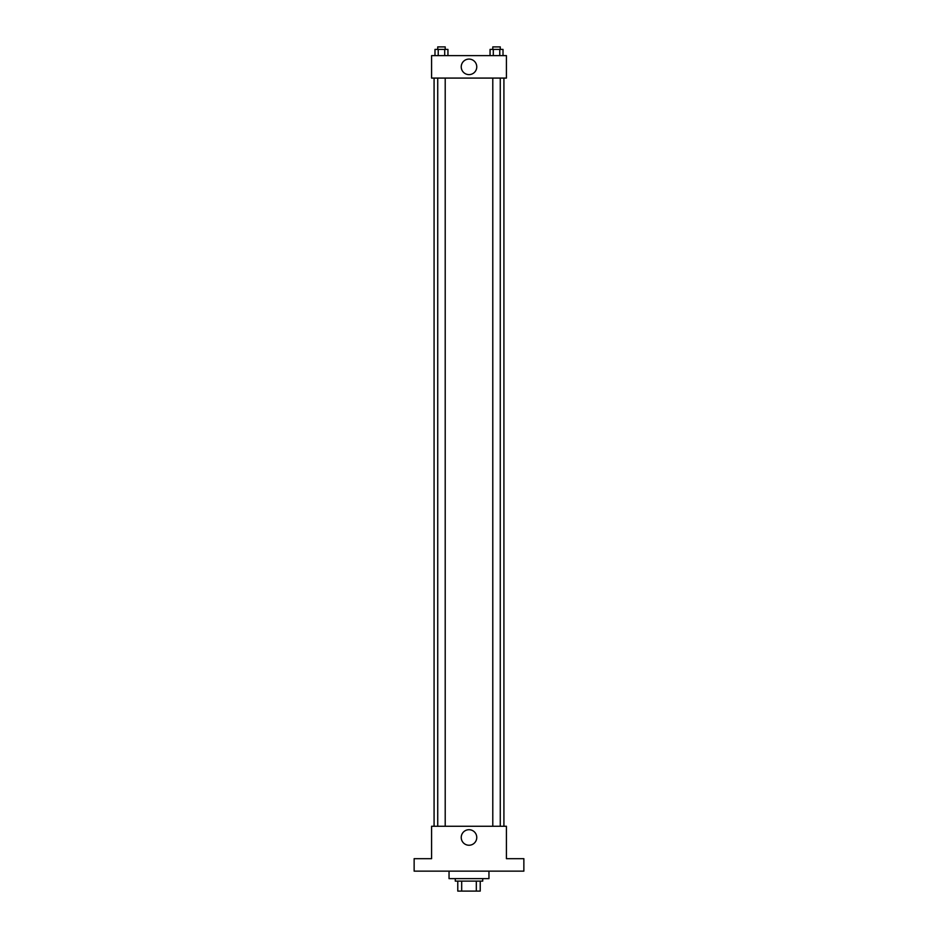 <?xml version="1.0" encoding="UTF-8"?>
<svg xmlns="http://www.w3.org/2000/svg" width="938" height="938" viewBox="0 0 938 938"><rect width="100%" height="100%" fill="white"/><g stroke="black" fill="none" stroke-linecap="round" stroke-linejoin="round"><path stroke-width="1.41" d="M476.316 881.122L476.316 891.1L457.779 891.1L457.779 881.122M476.316 891.1L480.221 891.1L480.221 881.122L480.221 891.1M482.718 878.625L482.718 881.122L455.282 881.122L455.282 878.625M461.684 881.122L461.684 891.1M449.044 871.144L449.044 878.625L488.956 878.625L488.956 871.144M523.861 871.144L414.139 871.144L414.139 858.68L431.586 858.68L431.586 826.261L506.414 826.261L506.414 858.68L523.861 858.68L523.861 871.144M476.762 837.482A7.762 7.762 0 0 1 465.119 844.2A7.762 7.762 0 0 1 465.119 830.751A7.762 7.762 0 0 1 476.762 837.482M503.917 78.077L503.917 826.261M492.79 826.261L492.79 78.077M445.21 78.077L445.21 826.261M506.414 78.077L431.586 78.077L431.586 55.623L506.414 55.623L506.414 78.077M476.762 66.856A7.762 7.762 0 0 1 465.119 73.574A7.762 7.762 0 0 1 465.119 60.126A7.762 7.762 0 0 1 476.762 66.856M503.014 55.623L503.014 49.397L490.058 49.397L490.058 55.623M499.778 49.397L499.778 55.623M493.294 49.397L493.294 55.623M492.79 49.397L492.79 46.9L500.271 46.9L500.271 49.397M447.942 55.623L447.942 49.397L434.986 49.397L434.986 55.623M444.706 49.397L444.706 55.623M438.222 49.397L438.222 55.623M437.729 49.397L437.729 46.9L445.21 46.9L445.21 49.397M434.083 78.077L434.083 826.261M500.271 826.261L500.271 78.077M437.729 78.077L437.729 826.261"/></g></svg>
